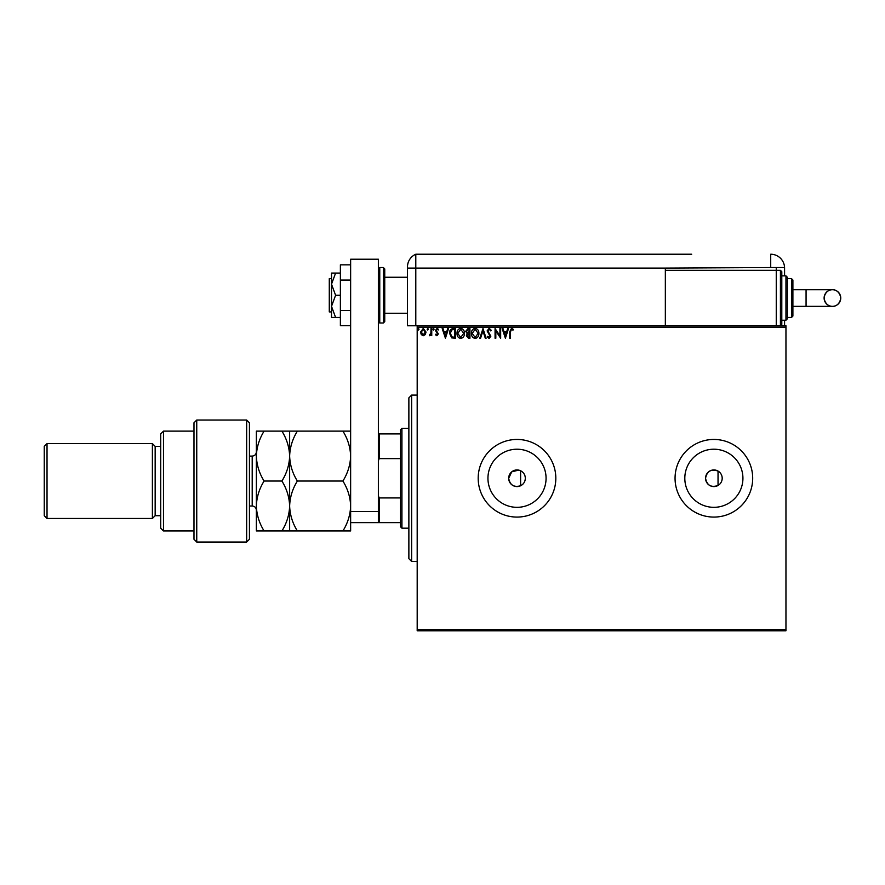 <?xml version="1.0" encoding="UTF-8"?>
<svg xmlns="http://www.w3.org/2000/svg" width="885" height="885" viewBox="0 0 885 885"><rect width="100%" height="100%" fill="white"/><g stroke="black" fill="none" stroke-linecap="round" stroke-linejoin="round"><path stroke-width="1.33" d="M518.654 470.112L511.74 471.827L508.687 478.265C509.937 485.102 513.908 487.602 520.612 485.765C523.61 484.183 525.181 481.683 525.325 478.265C525.192 474.869 523.621 472.369 520.612 470.776L519.384 470.3M508.687 478.265A8.319 8.319 0 0 0 517.006 486.584A8.319 8.319 0 0 0 525.325 478.265A8.319 8.319 0 0 0 517.006 469.946A8.319 8.319 0 0 0 508.687 478.265M487.945 478.265A29.061 29.061 0 0 0 517.006 507.326A29.061 29.061 0 0 0 546.067 478.265A29.061 29.061 0 0 0 517.006 449.215A29.061 29.061 0 0 0 487.945 478.265M684.813 478.265A29.061 29.061 0 0 0 713.874 507.326A29.061 29.061 0 0 0 742.924 478.265A29.061 29.061 0 0 0 713.874 449.215A29.061 29.061 0 0 0 684.813 478.265M675.056 478.265A38.818 38.818 0 0 0 713.874 517.083A38.818 38.818 0 0 0 752.692 478.265A38.818 38.818 0 0 0 713.874 439.447A38.818 38.818 0 0 0 675.056 478.265M478.188 478.265A38.818 38.818 0 0 0 517.006 517.083A38.818 38.818 0 0 0 555.824 478.265A38.818 38.818 0 0 0 517.006 439.447A38.818 38.818 0 0 0 478.188 478.265M705.555 478.265C706.971 485.4 711.131 487.812 718.034 485.478L718.034 471.063C711.142 468.729 706.982 471.13 705.555 478.265A8.319 8.319 0 0 0 713.874 486.584A8.319 8.319 0 0 0 722.193 478.265A8.319 8.319 0 0 0 713.874 469.946A8.319 8.319 0 0 0 705.555 478.265M785.957 630.773L417.189 630.773L417.189 629.379L785.957 629.379L785.957 630.773M425.298 334.585L423.284 335.758L421.271 334.585L420.541 332.063L423.284 328.412L426.017 332.063L425.298 334.585M431.747 328.545L431.747 335.636L430.995 335.636L430.995 334.585L429.701 335.758L429.49 334.762L430.884 333.357L430.995 328.545L431.747 328.545M436.913 335.758L435.475 334.751L435.918 334.143L436.869 334.884L437.588 333.933L435.475 330.459L437.046 328.412L438.584 329.375L438.163 330.028L437.135 329.286L436.216 330.426L438.341 333.899L436.913 335.758M453.253 328.545L455.509 328.545L455.509 338.247L451.726 337.893L449.536 333.269C449.425 330.47 450.664 328.888 453.253 328.545M469.935 328.545L469.935 338.247L468.563 338.247L466.329 335.835L467.236 333.778L465.709 331.3L467.999 328.545L469.935 328.545M483 328.545L486.108 338.247L485.301 338.247L482.945 330.879L480.577 338.247L479.77 338.247L483 328.545M499.925 328.545L500.667 328.545L500.667 338.247L495.821 331.012L495.821 338.247L495.069 338.247L495.069 328.545L499.925 335.758L499.925 328.545M510.501 331.786L510.501 338.247L509.749 338.247L509.749 331.687L511.53 328.291L513.366 329.408L512.979 330.16L511.541 329.286L510.501 331.786M417.189 327.151L417.189 325.769L785.957 325.769L785.957 327.151L417.189 327.151L417.189 629.379M785.957 327.151L785.957 629.379M505.401 338.247L502.16 328.545L502.979 328.545L503.974 331.654L506.696 331.654L507.691 328.545L508.51 328.545L505.401 338.247M489.162 328.291L491.341 330.415L490.733 330.901L489.217 329.286L487.856 330.935L490.843 336.234L489.106 338.49L487.237 336.853L487.812 336.256L489.117 337.495L490.091 336.267L487.104 330.913L489.162 328.291M478.896 333.346C478.951 336.123 477.723 337.838 475.212 338.49C472.645 337.893 471.384 336.2 471.428 333.391C471.384 330.625 472.623 328.921 475.156 328.291C477.679 328.899 478.929 330.592 478.896 333.346M464.47 333.346C464.514 336.123 463.286 337.838 460.775 338.49C458.209 337.893 456.948 336.2 457.003 333.391C456.948 330.625 458.198 328.921 460.72 328.291C463.253 328.899 464.503 330.592 464.47 333.346M445.432 338.247L442.19 328.545L443.009 328.545L444.005 331.654L446.726 331.654L447.721 328.545L448.54 328.545L445.432 338.247M434.104 329.22L433.484 330.028L432.865 329.22L433.484 328.412L434.104 329.22M428.384 329.22L427.765 330.028L427.134 329.22L427.765 328.412L428.384 329.22M419.048 329.22L418.428 330.028L417.808 329.22L418.428 328.412L419.048 329.22M504.295 332.649L505.335 335.902L506.375 332.649L504.295 332.649M472.181 333.402L475.179 337.495L478.154 333.357L475.179 329.286L472.181 333.402M468.419 337.251L469.194 337.251L469.194 334.143L467.081 335.824L468.419 337.251M468.818 333.147L469.194 329.53L468.342 329.53L466.45 331.3L467.623 333.026L468.818 333.147M457.744 333.402L460.742 337.495L463.718 333.357L460.742 329.286L457.744 333.402M454.757 337.251L454.757 329.53L451.958 329.784L450.277 333.269L452.124 336.975L454.757 337.251M444.325 332.649L445.365 335.902L446.405 332.649L444.325 332.649M421.293 332.063L423.284 334.884L425.276 332.063L423.284 329.286L421.293 332.063M411.636 561.455L408.87 558.678L408.87 397.863L411.636 395.086L411.636 561.455L417.189 561.455M520.612 470.776L520.612 485.765M401.934 528.179L400.551 526.796L400.551 429.745L401.934 428.362L401.934 528.179L408.87 528.179M400.551 458.618L379.2 458.618L378.371 460.764M378.371 495.766L379.2 497.923L379.2 522.637L350.637 522.637L350.637 511.541L378.371 511.541L378.371 522.637M400.551 497.923L379.2 497.923M378.371 433.904L379.2 433.904L379.2 458.618M400.551 433.904L379.2 433.904M400.551 522.637L379.2 522.637M331.51 311.907L329.286 311.907L329.286 278.631L331.51 278.631M384.743 268.929L384.743 321.609L383.36 322.992L383.36 267.536L384.743 268.929M350.637 511.541L350.637 259.216L378.371 259.216L378.371 511.541M350.637 325.68L340.382 325.68L340.382 280.058L350.637 280.058M340.382 310.48L350.637 310.48M340.382 280.058L340.382 264.847L350.637 264.847M335.592 295.269L331.51 284.173L331.51 317.449L335.592 317.449L331.51 306.354L335.592 295.269L340.382 295.269M335.592 317.449L340.382 317.449M335.592 273.089L331.51 273.089L331.51 284.173L335.592 273.089L340.382 273.089M384.743 313.29L407.476 313.29L407.476 325.769L407.476 266.938L407.476 268.089L415.795 268.089L415.795 254.227A13.861 13.861 0 0 0 407.941 263.376L407.742 264.283M417.189 325.769L415.795 325.769L415.795 268.089L415.795 325.769L407.476 325.769M407.476 291.11L407.476 266.938C408.007 262.214 408.007 262.214 407.476 266.938C408.007 262.214 408.007 262.214 407.476 266.938A13.861 13.861 0 0 1 415.795 254.227L691.694 254.227M604.455 254.227L615.672 254.227M526.144 254.227L547.682 254.227M685.322 254.227L678.496 254.227M676.881 254.227L671.66 254.227M668.297 254.227L662.456 254.227M660.829 254.227L654.867 254.227M650.752 254.227L638.185 254.227M628.981 254.227L620.429 254.227M599.366 254.227L593.769 254.227M588.049 254.227L581.954 254.227M571.754 254.227L566.278 254.227M558.877 254.227L552.594 254.227M525.967 254.227L520.369 254.227M511.154 254.227L415.795 254.227L415.795 268.089L665.343 268.089L665.343 325.769M653.252 254.227L654.535 254.227M784.575 325.769L784.575 320.226M784.575 275.855L784.575 268.089A13.861 13.861 0 0 0 770.713 254.227L770.713 267.536L665.343 268.089M776.256 267.536L776.256 270.312L665.343 270.312M784.564 267.536L770.713 267.536M514.052 254.227L517.526 254.227M576.832 254.227L581.08 254.227M685.222 254.227L688.021 254.227M840.75 298.035A8.319 8.319 90 0 1 832.431 306.354A8.319 8.319 90 0 1 824.112 298.035A8.319 8.319 90 0 1 832.431 289.716A8.319 8.319 90 0 1 840.75 298.035C839.633 306.11 832.885 306.752 832.431 306.354L806.069 306.354L806.069 289.716L832.431 289.716C832.885 289.329 839.633 289.97 840.75 298.035M792.894 289.716L806.069 289.716M792.894 306.354L806.069 306.354M780.415 270.312L781.798 271.695L781.798 324.386L780.415 325.769L780.415 270.312L776.256 270.312L776.256 325.769M785.957 275.855L787.351 277.248L787.351 318.832L785.957 320.226L785.957 275.855L781.798 275.855M791.511 278.631L792.894 280.014L792.894 316.067L791.511 317.449L791.511 278.631L787.351 278.631M246.661 420.043L249.437 422.809L249.437 539.264L246.661 542.04L246.661 420.043L196.747 420.043L196.747 542.04L246.661 542.04M163.482 530.956L160.705 528.179L160.705 433.904L163.482 431.128L163.482 530.956L193.981 530.956M160.705 515.701L155.163 515.701L155.163 446.383L152.386 443.606L152.386 518.477L47.027 518.477L47.027 443.606L152.386 443.606M47.027 518.477L44.25 515.701L44.25 446.383L47.027 443.606M196.747 542.04L193.981 539.264L193.981 422.809L196.747 420.043M264.084 431.128C259.239 439.004 256.661 447.323 256.362 456.085C256.683 464.957 259.261 473.276 264.084 481.042C259.25 488.852 256.672 497.171 256.362 505.999C256.672 514.804 259.25 523.123 264.084 530.956L256.362 530.956L256.362 431.128L281.917 431.128C286.74 438.905 289.318 447.224 289.638 456.085C289.937 447.323 292.504 439.004 297.36 431.128L342.915 431.128C347.75 438.905 350.316 447.224 350.637 456.085C350.349 464.846 347.772 473.165 342.915 481.042C347.761 488.874 350.338 497.193 350.637 505.999C350.327 514.816 347.761 523.135 342.915 530.956L350.637 530.956L350.637 522.637M289.638 530.956L289.638 505.999C289.329 514.827 286.751 523.135 281.917 530.956L297.36 530.956C292.515 523.112 289.948 514.804 289.638 505.999C289.948 497.171 292.526 488.852 297.36 481.042C292.537 473.276 289.959 464.957 289.638 456.085L289.638 431.128L281.917 431.128M297.36 481.042L342.915 481.042M297.36 431.128L289.638 431.128M350.637 431.128L342.915 431.128M297.36 530.956L342.915 530.956M289.638 505.999L289.638 456.085C289.34 464.846 286.773 473.165 281.917 481.042C286.762 488.874 289.329 497.193 289.638 505.999M350.637 505.999L350.637 456.085M264.084 481.042L281.917 481.042M264.084 530.956L281.917 530.956M378.371 268.929L379.753 267.536L379.753 322.992L383.36 322.992M249.437 505.999L252.203 505.999L252.203 456.085C254.736 455.841 256.119 454.459 256.362 451.925M411.636 395.086L417.189 395.086M401.934 428.362L408.87 428.362M384.743 277.248L407.476 277.248M379.753 267.536L383.36 267.536M379.753 322.992L378.371 321.609M832.431 289.716C831.657 289.306 825.097 290.236 824.112 298.035C825.229 306.11 831.977 306.752 832.431 306.354M791.511 317.449L787.351 317.449M785.957 320.226L781.798 320.226M155.163 446.383L160.705 446.383M163.482 431.128L193.981 431.128M155.163 515.701L152.386 518.477M252.203 505.999C254.736 506.242 256.119 507.625 256.362 510.158M249.437 456.085L252.203 456.085"/></g></svg>
